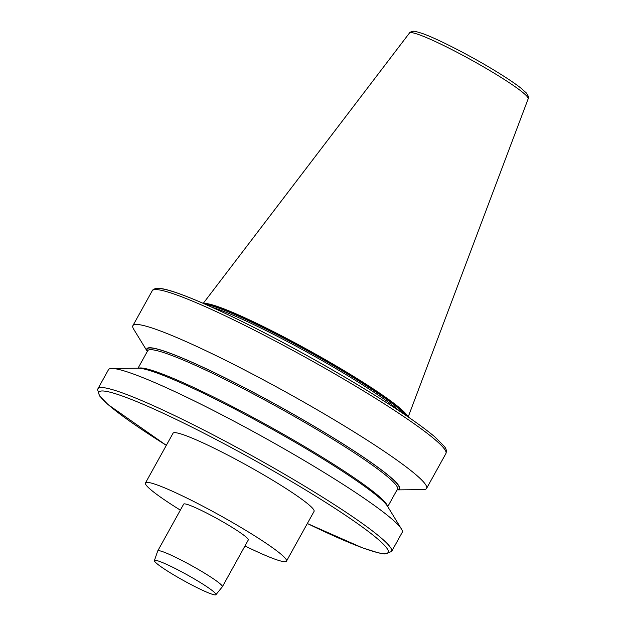 <?xml version="1.0" encoding="UTF-8"?>
<svg xmlns="http://www.w3.org/2000/svg" width="626" height="626" viewBox="0 0 626 626"><rect width="100%" height="100%" fill="white"/><g stroke="black" fill="none" stroke-linecap="round" stroke-linejoin="round"><path stroke-width="0.94" d="M244.977 545.958A80.621 7.723 -151 0 0 286.497 561.123A80.621 7.723 -151 0 0 247.536 531.427A80.621 7.723 -151 0 0 145.475 482.951A80.621 7.723 -151 0 0 180.343 510.127M157.736 550.911L183.668 504.126A36.95 3.545 29 0 1 230.446 526.341A36.95 3.545 29 0 1 248.303 539.948L222.371 586.742A36.95 3.545 -151 0 0 204.514 573.126A36.95 3.545 -151 0 0 157.736 550.911A36.95 3.545 -151 0 0 157.713 550.966L154.403 560.599A35.173 3.373 -151 0 0 171.422 573.502A35.173 3.373 -151 0 0 215.923 594.7A35.173 3.373 -151 0 0 198.951 581.695A35.173 3.373 -151 0 0 154.403 560.599M407.729 416.65A117.32 11.245 -151 0 0 351.061 374.857A117.32 11.245 -151 0 0 203.747 303.587M406.751 415.985A117.32 11.245 -151 0 0 350.732 375.436A117.32 11.245 -151 0 0 204.843 304.064M286.497 561.123L314.056 511.403A80.621 7.723 -151 0 0 275.096 481.707A80.621 7.723 -151 0 0 173.034 433.239L145.475 482.951M423.207 489.649A167.885 16.088 -151 0 0 426.564 488.437A167.885 16.088 -151 0 0 345.435 426.596A167.885 16.088 -151 0 0 132.892 325.653A167.885 16.088 -151 0 0 133.651 329.143L147.306 351.468A144.465 13.85 -151 0 1 279.916 406.712A144.465 13.85 -151 0 1 397.04 489.884L423.207 489.649M401.407 528.962L387.557 506.324A144.465 13.85 -151 0 0 318.391 456.111A144.465 13.85 -151 0 0 138.393 368.213L111.851 368.464A167.885 16.088 -151 0 0 108.494 369.669L97.93 388.738A167.885 16.088 29 0 1 310.465 489.673A167.885 16.088 29 0 1 391.594 551.522L402.166 532.452A167.885 16.088 -151 0 0 401.407 528.962A167.885 16.088 -151 0 0 321.036 470.611A167.885 16.088 -151 0 0 111.851 368.464M215.923 594.7L222.332 586.789A36.95 3.545 -151 0 0 222.371 586.742M307.35 523.508A165.366 15.846 -151 0 0 388.378 551.709A165.366 15.846 -151 0 0 308.266 491.574A165.366 15.846 -151 0 0 117.336 394.325A165.366 15.846 -151 0 0 166.328 445.336M495.338 73.891A67.866 6.503 -151 0 0 409.474 33.014C409.537 32.356 410.844 31.785 413.379 31.3C413.606 30.901 416.65 31.644 422.503 33.522C437.684 38.843 470.791 55.886 495.549 71.059C506.497 77.749 514.908 83.391 520.769 87.984L526.247 92.875C528.375 95.856 529.017 97.828 528.172 98.806A67.866 6.503 -151 0 0 495.338 73.891M405.507 415.14A117.07 11.221 -151 0 0 350.427 375.788A117.07 11.221 -151 0 0 206.212 304.666M399.998 411.431A116.726 11.19 -151 0 0 349.684 376.844A116.726 11.19 -151 0 0 212.277 307.374M155.811 289.564A165.366 15.846 29 0 1 364.997 389.223M364.77 391.712A167.885 16.088 -151 0 0 152.235 290.769C151.742 291.254 153.143 288.015 159.074 288.328C162.283 288.563 166.626 289.541 172.095 291.27C186.399 295.824 206.627 304.385 232.786 316.975C273.319 336.467 324.143 364.238 365.099 389.262C397.862 409.31 421.298 425.344 435.399 437.363L444.366 446.487C446.268 448.599 446.776 450.963 445.9 453.553A167.885 16.088 -151 0 0 364.77 391.712M387.752 506.637L397.455 489.125A142.759 13.686 -151 0 0 328.47 436.541A142.759 13.686 -151 0 0 147.728 350.701L138.025 368.213M387.439 506.137A142.759 13.686 -151 0 0 318.337 454.82A142.759 13.686 -151 0 0 138.62 368.213M397.181 489.626A144.019 13.803 -151 0 0 329.566 435.586A144.019 13.803 -151 0 0 202.667 367.118A144.019 13.803 -151 0 0 147.454 351.202M97.93 388.738L97.593 389.536L99.479 395.835L108.016 404.568L166.32 445.352M409.474 33.014L203.247 303.367M152.235 290.769L132.892 325.653M445.9 453.553L426.564 488.437M528.172 98.806L408.183 416.963M307.343 523.524L362.243 547.742L378.456 552.899L384.716 553.963L391.594 551.522"/></g></svg>
